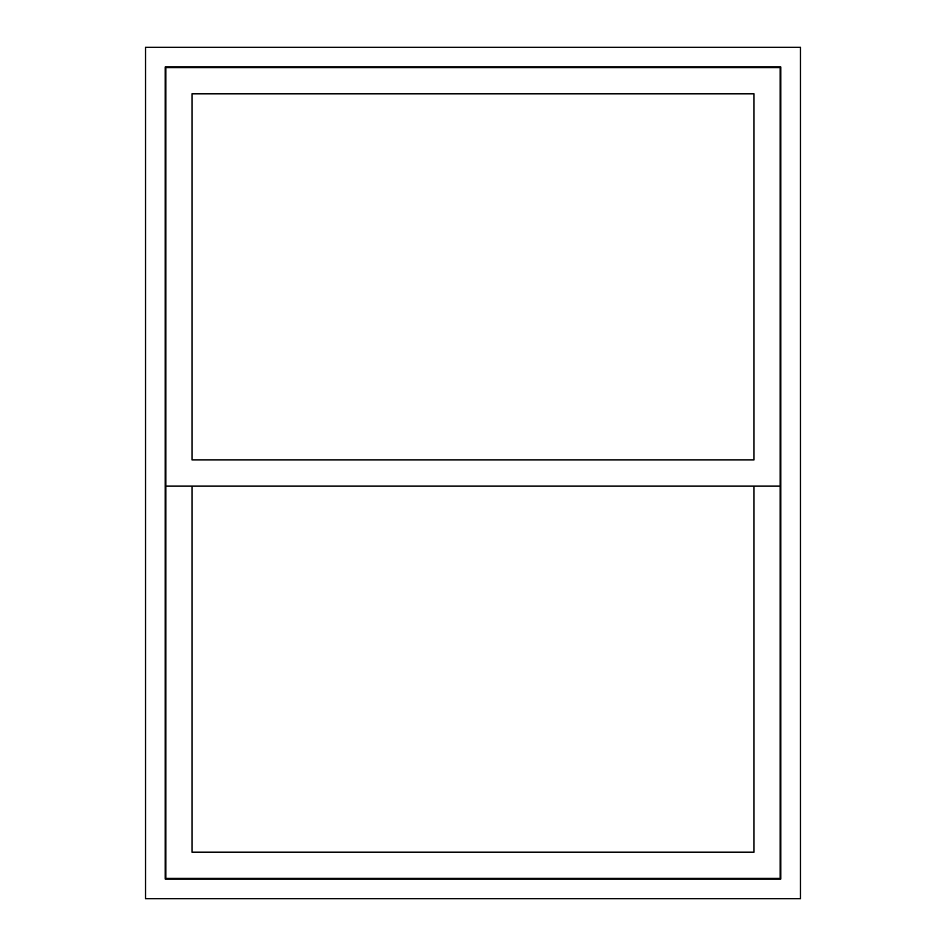 <?xml version="1.0" encoding="UTF-8"?>
<svg xmlns="http://www.w3.org/2000/svg" width="946" height="946" viewBox="0 0 946 946"><rect width="100%" height="100%" fill="white"/><g stroke="black" fill="none" stroke-linecap="round" stroke-linejoin="round"><path stroke-width="1.42" d="M145.542 898.7L145.542 47.3L800.458 47.3L800.458 898.7L145.542 898.7M165.183 879.047L165.183 66.953L780.817 66.953L780.817 879.047L165.183 879.047M165.846 878.396L165.846 67.604L780.154 67.604L780.154 878.396L165.846 878.396M192.038 852.204L192.038 486.102L192.038 852.204L753.962 852.204L192.038 852.204M753.962 486.102L753.962 852.204L753.962 486.102M780.154 486.102L165.846 486.102M192.038 459.898L192.038 93.796L753.962 93.796L753.962 459.898L192.038 459.898L192.038 93.796L753.962 93.796L753.962 459.898L192.038 459.898"/></g></svg>
